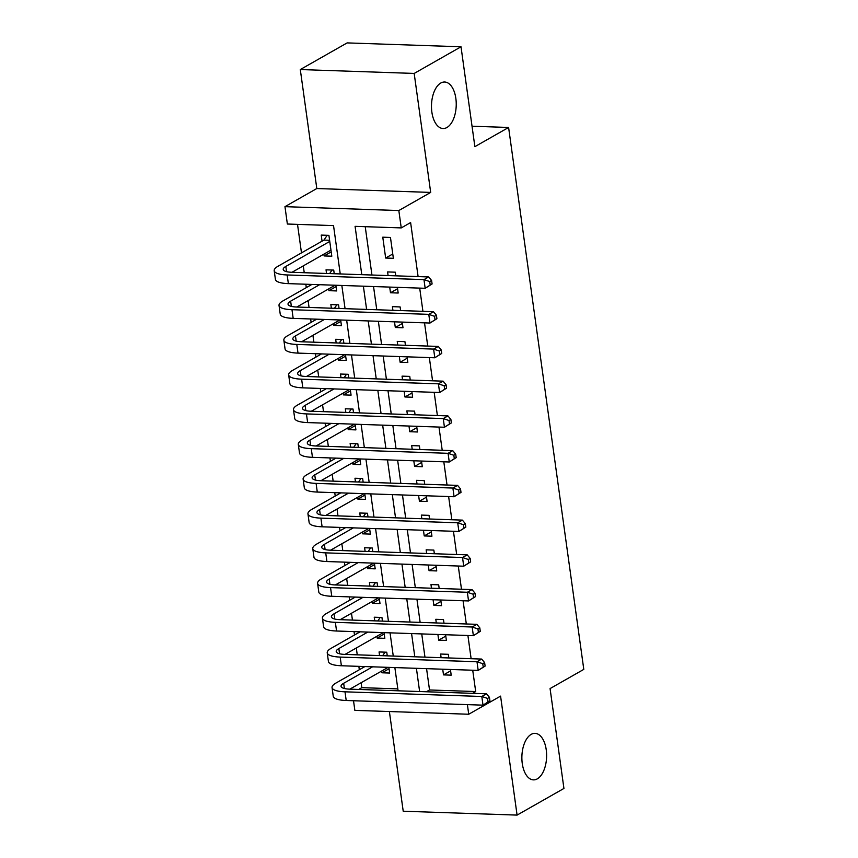 <?xml version="1.0" encoding="UTF-8"?>
<svg xmlns="http://www.w3.org/2000/svg" width="858" height="858" viewBox="0 0 858 858"><rect width="100%" height="100%" fill="white"/><g stroke="black" fill="none" stroke-linecap="round" stroke-linejoin="round"><path stroke-width="1.29" d="M446.943 127.499A23.263 12.366 -88 0 1 443.071 128.518A23.263 12.366 -88 0 1 431.531 108.516A23.263 12.366 -88 0 1 440.776 83.033A23.263 12.366 -88 0 1 444.659 82.014A23.263 12.366 -88 0 1 456.188 102.027A23.263 12.366 -88 0 1 446.943 127.499M537.333 778.85A23.263 12.366 -88 0 1 533.451 779.868A23.263 12.366 -88 0 1 521.921 759.856A23.263 12.366 -88 0 1 531.156 734.384A23.263 12.366 -88 0 1 535.038 733.365A23.263 12.366 -88 0 1 546.567 753.367A23.263 12.366 -88 0 1 537.333 778.85M340.24 273.938L333.537 225.6L287.366 224.024L284.963 206.66L398.831 210.542L401.244 227.906L355.083 226.34L361.786 274.667M316.806 188.535L430.684 192.417L414.178 73.434L461.014 46.782L347.136 42.9L300.3 69.552L316.806 188.535L284.963 206.66M389.382 711.539L403.217 811.218L517.084 815.1L500.579 696.117L468.725 714.242L354.858 710.36L353.517 700.75M361.121 682.721L361.808 687.666L358.665 689.457M297.522 224.378L301.48 252.885M303.282 265.862L304.236 272.705M305.834 284.234L306.295 287.623M308.097 300.6L309.052 307.443M310.65 318.972L311.122 322.361M312.923 335.339L313.867 342.181M315.476 353.711L315.937 357.1M317.739 370.077L318.693 376.919M320.291 388.449L320.763 391.838M322.565 404.815L323.509 411.658M325.107 423.187L325.579 426.576M327.381 439.553L328.335 446.396M329.933 457.925L330.405 461.314M332.207 474.292L333.151 481.134M334.749 492.664L335.221 496.053M337.022 509.03L337.977 515.873M339.575 527.402L340.047 530.791M341.849 543.768L342.792 550.611M344.39 562.14L344.862 565.529M346.664 578.506L347.619 585.349M349.217 596.878L349.678 600.268M351.48 613.245L352.434 620.087M354.032 631.617L354.504 635.006M356.306 647.983L357.25 654.826M358.859 666.355L359.32 669.744M414.178 73.434L300.3 69.552M461.014 46.782L474.871 146.654L508.601 127.467L583.794 669.379L550.075 688.577L563.931 788.448L517.084 815.1M393.361 258.29L390.465 237.452L382.775 237.183L385.66 258.033L393.361 258.29M389.704 287.098L390.487 292.771L398.176 293.028L397.393 287.355M395.795 275.836L395.291 272.19L387.591 271.922L388.095 275.568M394.519 321.836L395.302 327.509L403.003 327.767L402.209 322.093M400.611 310.575L400.107 306.928L392.417 306.66L392.921 310.306M399.335 356.574L400.128 362.248L407.818 362.505L407.035 356.831M405.437 345.313L404.933 341.666L397.233 341.398L397.737 345.045M404.161 391.312L404.944 396.986L412.644 397.243L411.851 391.57M410.253 380.051L409.749 376.405L402.059 376.136L402.563 379.783M408.976 426.051L409.77 431.724L417.46 431.982L416.677 426.308M415.079 414.789L414.564 411.143L406.874 410.875L407.378 414.521M413.803 460.789L414.586 466.462L422.286 466.72L421.493 461.046M419.894 449.528L419.39 445.881L411.701 445.613L412.205 449.26M418.618 495.527L419.412 501.201L427.102 501.458L426.319 495.785M424.721 484.266L424.206 480.619L416.516 480.351L417.02 483.998M423.444 530.265L424.227 535.939L431.928 536.196L431.134 530.523M429.536 519.004L429.032 515.358L421.332 515.09L421.846 518.736M428.26 565.004L429.054 570.677L436.743 570.935L435.961 565.261M434.352 553.742L433.848 550.096L426.158 549.828L426.662 553.474M433.086 599.742L433.869 605.416L441.559 605.673L440.776 599.999M439.178 588.481L438.674 584.834L430.973 584.566L431.477 588.213M437.902 634.48L438.685 640.154L446.385 640.411L445.592 634.738M443.994 623.219L443.489 619.573L435.8 619.304L436.304 622.951M389.049 668.757L381.96 672.79L381.713 671.01M387.258 655.855L386.754 652.209L379.064 651.951L379.568 655.587M384.234 634.019L377.134 638.052L376.887 636.271M382.443 621.117L381.939 617.47L374.238 617.213L374.753 620.849M379.408 599.281L372.318 603.313L372.072 601.533M377.627 586.379L377.112 582.732L369.423 582.475L369.927 586.111M374.592 564.543L367.492 568.575L367.245 566.795M372.801 551.64L372.297 547.994L364.607 547.736L365.111 551.372M369.777 529.804L362.677 533.837L362.43 532.057M367.985 516.902L367.471 513.256L359.781 512.998L360.285 516.634M364.95 495.066L357.85 499.099L357.604 497.318M363.159 482.164L362.655 478.517L354.965 478.26L355.469 481.896M360.135 460.328L353.035 464.36L352.788 462.58M358.344 447.426L357.84 443.779L350.139 443.522L350.643 447.157M355.309 425.589L348.209 429.622L347.962 427.842M353.517 412.687L353.013 409.041L345.324 408.783L345.828 412.419M350.493 390.851L343.393 394.884L343.146 393.103M348.702 377.949L348.198 374.303L340.497 374.045L341.001 377.681M345.667 356.113L338.567 360.146L338.32 358.365M343.876 343.211L343.372 339.564L335.682 339.307L336.186 342.943M340.851 321.375L333.751 325.407L333.505 323.627M339.06 308.472L338.556 304.826L330.856 304.569L331.37 308.204M336.025 286.636L328.936 290.669L328.689 288.889M334.234 273.734L333.73 270.088L326.04 269.83L326.544 273.466M361.808 687.666L397.822 688.888M381.96 672.79L389.65 673.058L388.867 667.374M377.134 638.052L384.824 638.32L384.041 632.636M372.318 603.313L380.008 603.582L379.225 597.897M367.492 568.575L375.193 568.843L374.399 563.159M362.677 533.837L370.366 534.105L369.584 528.421M357.85 499.099L365.551 499.367L364.757 493.682M353.035 464.36L360.725 464.628L359.942 458.944M348.209 429.622L355.909 429.89L355.115 424.206M343.393 394.884L351.083 395.152L350.3 389.468M338.567 360.146L346.267 360.414L345.474 354.729M333.751 325.407L341.441 325.675L340.658 319.991M328.936 290.669L336.626 290.937L335.843 285.253M323.863 254.15L324.109 255.931L331.81 256.199L328.914 235.349L321.214 235.092L322.061 241.173M426.565 668.661L429.526 689.971L475.686 691.548L472.726 670.237M471.128 658.719L467.91 635.499M466.312 623.981L463.084 600.761M461.486 589.242L458.269 566.023M456.671 554.504L453.453 531.284M451.844 519.766L448.627 496.546M447.029 485.027L443.811 461.808M442.213 450.289L438.985 427.07M437.387 415.551L434.169 392.331M432.571 380.813L429.343 357.593M427.745 346.074L424.528 322.855M422.93 311.336L419.701 288.116M418.103 276.598L410.617 222.576L401.244 227.906M365.229 226.684L371.943 275.021M373.541 286.54L376.759 309.759M378.357 321.278L381.585 344.498M383.183 356.016L386.4 379.236M387.998 390.755L391.227 413.974M392.825 425.493L396.042 448.713M397.64 460.231L400.868 483.451M402.466 494.969L405.684 518.189M407.282 529.708L410.499 552.927M412.108 564.446L415.326 587.666M416.924 599.184L420.141 622.404M421.739 633.923L424.967 657.142M442.717 669.219L443.511 674.892L451.201 675.149L450.418 669.476M448.82 657.957L448.316 654.311L440.615 654.043L441.119 657.689M508.601 127.467L472.039 126.223M430.684 192.417L398.831 210.542M475.686 691.548L472.544 693.339M467.396 704.633L468.725 714.242M398.091 690.797L394.862 667.578M393.264 656.059L390.047 632.839M388.449 621.321L385.221 598.101M383.623 586.582L380.405 563.363M378.807 551.844L375.579 528.625M373.981 517.106L370.763 493.886M369.165 482.368L365.937 459.148M364.339 447.629L361.121 424.41M359.523 412.891L356.306 389.671M354.697 378.153L351.48 354.933M349.882 343.414L346.664 320.195M345.066 308.676L341.838 285.457M363.384 286.197L366.602 309.406M368.2 320.935L371.428 344.144M373.026 355.673L376.244 378.882M377.842 390.411L381.07 413.62M382.668 425.15L385.886 448.359M387.484 459.888L390.712 483.097M392.31 494.626L395.527 517.835M397.125 529.365L400.343 552.573M401.952 564.103L405.169 587.312M406.767 598.841L409.985 622.061M411.583 633.579L414.811 656.799M416.409 668.318L419.626 691.537M429.526 689.971L426.372 691.763M450.611 670.849L443.511 674.892M331.209 251.898L324.109 255.931M445.785 636.11L438.685 640.154M440.969 601.372L433.869 605.416M436.143 566.634L429.054 570.677M431.327 531.896L424.227 535.939M426.501 497.157L419.412 501.201M421.686 462.419L414.586 466.462M416.87 427.681L409.77 431.724M412.044 392.943L404.944 396.986M407.228 358.204L400.128 362.248M402.402 323.466L395.302 327.509M397.586 288.728L390.487 292.771M392.76 253.989L385.66 258.033M489.929 700.825L489.446 697.35L487.569 698.423L488.052 701.898L489.929 700.825L483.011 705.158L481.81 696.481L345.002 691.816A27.263 7.175 172.1 0 1 332.046 687.558A27.263 7.175 172.1 0 1 335.971 683.032L364.907 666.559M382.647 655.694L385.06 652.155M388.138 667.352L349.828 689.156M372.608 666.827L343.661 683.29A18.179 4.783 -7.9 0 0 341.044 686.314A18.179 4.783 -7.9 0 0 349.689 689.146L486.486 693.811L489.446 697.35M488.052 701.898L483.011 705.158L346.203 700.493A27.263 7.175 172.1 0 1 333.247 696.246L332.046 687.558M487.569 698.423L481.81 696.481L486.486 693.811M485.113 666.087L484.631 662.612L482.754 663.684L483.236 667.159L485.113 666.087L478.196 670.42L476.984 661.743L340.176 657.078A27.263 7.175 172.1 0 1 327.23 652.82A27.263 7.175 172.1 0 1 331.145 648.294L360.092 631.82M377.831 620.956L380.233 617.417M383.322 632.614L345.013 654.418M367.782 632.089L338.846 648.551A18.179 4.783 -7.9 0 0 336.229 651.576A18.179 4.783 -7.9 0 0 344.862 654.407L481.67 659.073L484.631 662.612M483.236 667.159L478.196 670.42L341.387 665.754A27.263 7.175 172.1 0 1 328.432 661.507L327.23 652.82M482.754 663.684L476.984 661.743L481.67 659.073M480.287 631.349L479.804 627.874L477.938 628.946L478.41 632.421L480.287 631.349L473.369 635.681L472.168 627.005L335.36 622.34A27.263 7.175 172.1 0 1 322.404 618.082A27.263 7.175 172.1 0 1 326.33 613.556L355.266 597.082M373.005 586.218L375.418 582.679M378.496 597.876L340.197 619.68M362.966 597.35L334.019 613.813A18.179 4.783 -7.9 0 0 331.413 616.838A18.179 4.783 -7.9 0 0 340.047 619.669L476.844 624.334L479.804 627.874M478.41 632.421L473.369 635.681L336.561 631.016A27.263 7.175 172.1 0 1 323.616 626.769L322.404 618.082M477.938 628.946L472.168 627.005L476.844 624.334M475.471 596.61L474.989 593.135L473.112 594.208L473.595 597.683L475.471 596.61L468.554 600.943L467.342 592.267L330.544 587.601A27.263 7.175 172.1 0 1 317.589 583.343A27.263 7.175 172.1 0 1 321.514 578.818L350.45 562.344M368.189 551.48L370.592 547.94M373.68 563.138L335.371 584.942M358.14 562.612L329.204 579.075A18.179 4.783 -7.9 0 0 326.587 582.099A18.179 4.783 -7.9 0 0 335.221 584.931L472.029 589.596L474.989 593.135M473.595 597.683L468.554 600.943L331.746 596.278A27.263 7.175 172.1 0 1 318.79 592.031L317.589 583.343M473.112 594.208L467.342 592.267L472.029 589.596M470.645 561.872L470.163 558.397L468.296 559.47L468.779 562.945L470.645 561.872L463.728 566.205L462.526 557.528L325.718 552.863A27.263 7.175 172.1 0 1 312.762 548.605A27.263 7.175 172.1 0 1 316.688 544.079L345.624 527.606M363.363 516.741L365.776 513.202M368.854 528.399L330.555 550.203M353.324 527.874L324.388 544.337A18.179 4.783 -7.9 0 0 321.771 547.361A18.179 4.783 -7.9 0 0 330.405 550.192L467.213 554.858L470.163 558.397M468.779 562.945L463.728 566.205L326.919 561.54A27.263 7.175 172.1 0 1 313.974 557.292L312.762 548.605M468.296 559.47L462.526 557.528L467.213 554.858M465.83 527.134L465.347 523.659L463.47 524.731L463.953 528.206L465.83 527.134L458.912 531.467L457.7 522.79L320.903 518.125A27.263 7.175 172.1 0 1 307.947 513.867A27.263 7.175 172.1 0 1 311.872 509.341L340.808 492.867M358.547 482.003L360.95 478.464M364.039 493.661L325.729 515.465M348.498 493.136L319.562 509.598A18.179 4.783 -7.9 0 0 316.945 512.623A18.179 4.783 -7.9 0 0 325.579 515.454L462.387 520.12L465.347 523.659M463.953 528.206L458.912 531.467L322.104 526.801A27.263 7.175 172.1 0 1 309.148 522.554L307.947 513.867M463.47 524.731L457.7 522.79L462.387 520.12M461.003 492.395L460.521 488.921L458.655 489.993L459.137 493.468L461.003 492.395L454.086 496.728L452.885 488.052L316.076 483.386A27.263 7.175 172.1 0 1 303.121 479.129A27.263 7.175 172.1 0 1 307.046 474.603L335.993 458.129M353.721 447.265L356.134 443.725M359.223 458.923L320.913 480.727M343.683 458.397L314.747 474.86A18.179 4.783 -7.9 0 0 312.13 477.885A18.179 4.783 -7.9 0 0 320.763 480.716L457.571 485.381L460.521 488.921M459.137 493.468L454.086 496.728L317.288 492.063A27.263 7.175 172.1 0 1 304.333 487.816L303.121 479.129M458.655 489.993L452.885 488.052L457.571 485.381M456.188 457.657L455.705 454.182L453.828 455.255L454.311 458.73L456.188 457.657L449.27 461.99L448.069 453.314L311.261 448.648A27.263 7.175 172.1 0 1 298.305 444.39A27.263 7.175 172.1 0 1 302.231 439.864L331.167 423.391M348.906 412.526L351.319 408.987M354.397 424.184L316.087 445.988M338.867 423.659L309.92 440.122A18.179 4.783 -7.9 0 0 307.303 443.146A18.179 4.783 -7.9 0 0 315.948 445.978L452.745 450.643L455.705 454.182M454.311 458.73L449.27 461.99L312.462 457.325A27.263 7.175 172.1 0 1 299.506 453.078L298.305 444.39M453.828 455.255L448.069 453.314L452.745 450.643M451.362 422.919L450.89 419.444L449.013 420.517L449.495 423.991L451.362 422.919L444.444 427.252L443.243 418.575L306.435 413.91A27.263 7.175 172.1 0 1 293.49 409.652A27.263 7.175 172.1 0 1 297.404 405.126L326.351 388.653M344.079 377.788L346.493 374.249M349.581 389.446L311.272 411.25M334.041 388.921L305.105 405.384A18.179 4.783 -7.9 0 0 302.488 408.408A18.179 4.783 -7.9 0 0 311.122 411.239L447.93 415.905L450.89 419.444M449.495 423.991L444.444 427.252L307.647 422.586A27.263 7.175 172.1 0 1 294.691 418.339L293.49 409.652M449.013 420.517L443.243 418.575L447.93 415.905M446.546 388.181L446.063 384.706L444.187 385.778L444.669 389.253L446.546 388.181L439.628 392.514L438.427 383.837L301.619 379.172A27.263 7.175 172.1 0 1 288.663 374.914A27.263 7.175 172.1 0 1 292.589 370.388L321.525 353.914M339.264 343.05L341.677 339.511M344.755 354.708L306.445 376.512M329.225 354.182L300.279 370.645A18.179 4.783 -7.9 0 0 297.662 373.67A18.179 4.783 -7.9 0 0 306.306 376.501L443.103 381.166L446.063 384.706M444.669 389.253L439.628 392.514L302.82 387.848A27.263 7.175 172.1 0 1 289.865 383.601L288.663 374.914M444.187 385.778L438.427 383.837L443.103 381.166M441.731 353.442L441.248 349.967L439.371 351.04L439.854 354.515L441.731 353.442L434.813 357.775L433.601 349.099L296.793 344.433A27.263 7.175 172.1 0 1 283.848 340.176A27.263 7.175 172.1 0 1 287.762 335.65L316.709 319.176M334.448 308.312L336.851 304.772M339.94 319.97L301.63 341.774M324.399 319.444L295.463 335.907A18.179 4.783 -7.9 0 0 292.846 338.931A18.179 4.783 -7.9 0 0 301.48 341.763L438.288 346.428L441.248 349.967M439.854 354.515L434.813 357.775L298.005 353.11A27.263 7.175 172.1 0 1 285.049 348.863L283.848 340.176M439.371 351.04L433.601 349.099L438.288 346.428M436.904 318.704L436.422 315.229L434.545 316.302L435.027 319.777L436.904 318.704L429.987 323.037L428.786 314.36L291.977 309.695A27.263 7.175 172.1 0 1 279.022 305.437A27.263 7.175 172.1 0 1 282.947 300.911L311.883 284.438M329.622 273.573L332.035 270.034M335.113 285.231L296.804 307.035M319.584 284.706L290.637 301.169A18.179 4.783 -7.9 0 0 288.031 304.193A18.179 4.783 -7.9 0 0 296.664 307.025L433.462 311.69L436.422 315.229M435.027 319.777L429.987 323.037L293.179 318.372A27.263 7.175 172.1 0 1 280.234 314.125L279.022 305.437M434.545 316.302L428.786 314.36L433.462 311.69M432.089 283.966L431.606 280.491L429.729 281.563L430.212 285.038L432.089 283.966L425.171 288.299L423.959 279.622L287.162 274.957A27.263 7.175 172.1 0 1 274.206 270.699A27.263 7.175 172.1 0 1 278.131 266.173L323.949 240.09L327.209 235.296M330.963 250.118L291.988 272.297M329.762 241.43L285.821 266.43A18.179 4.783 -7.9 0 0 283.204 269.455A18.179 4.783 -7.9 0 0 291.838 272.286L428.646 276.952L431.606 280.491M430.212 285.038L425.171 288.299L288.363 283.633A27.263 7.175 172.1 0 1 275.407 279.386L274.206 270.699M429.729 281.563L423.959 279.622L428.646 276.952M329.601 240.283L323.949 240.09M344.39 688.513L343.661 683.29M346.203 700.493L345.002 691.816M339.564 653.775L338.846 648.551M341.387 665.754L340.176 657.078M334.749 619.036L334.019 613.813M336.561 631.016L335.36 622.34M329.933 584.298L329.204 579.075M331.746 596.278L330.544 587.601M325.107 549.56L324.388 544.337M326.919 561.54L325.718 552.863M320.291 514.821L319.562 509.598M322.104 526.801L320.903 518.125M315.465 480.083L314.747 474.86M317.288 492.063L316.076 483.386M310.65 445.345L309.92 440.122M312.462 457.325L311.261 448.648M305.823 410.607L305.105 405.384M307.647 422.586L306.435 413.91M301.008 375.868L300.279 370.645M302.82 387.848L301.619 379.172M296.182 341.13L295.463 335.907M298.005 353.11L296.793 344.433M291.366 306.392L290.637 301.169M293.179 318.372L291.977 309.695M286.54 271.654L285.821 266.43M288.363 283.633L287.162 274.957"/></g></svg>
